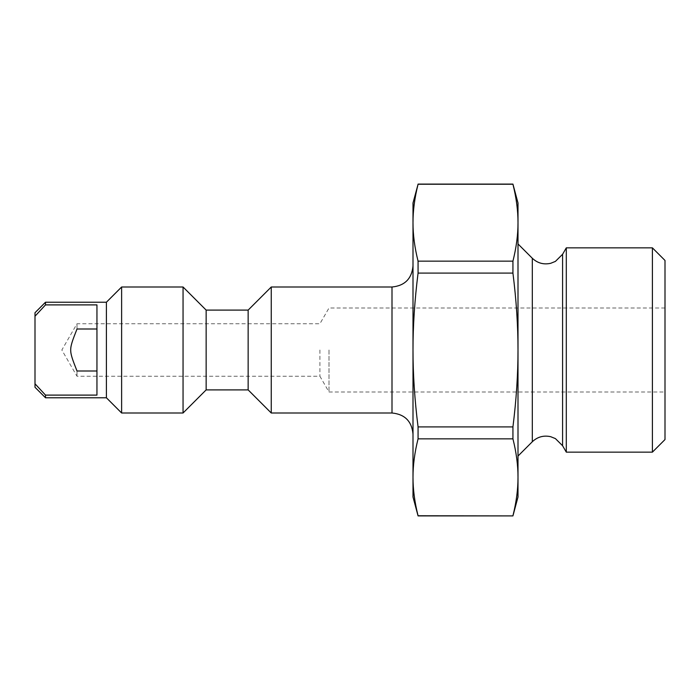<?xml version="1.0" encoding="UTF-8"?>
<svg xmlns="http://www.w3.org/2000/svg" width="700" height="700" viewBox="0 0 700 700"><rect width="100%" height="100%" fill="white"/><g stroke="black" fill="none" stroke-linecap="round" stroke-linejoin="round"><path stroke-width="0.53" stroke-dasharray="3.5 2.62" d="M96.95 371L96.95 304.894L96.95 371L77 371L77 376.25L77 371C68.6 349.344 68.6 350.656 77 329L96.95 329M45.5 302.225L45.5 304.894L35 316.216L35 312.725M35 316.216L35 383.784L45.5 395.106L45.5 397.775M35 387.275L35 383.784M319.909 350L319.909 376.25L319.909 350M77 329L77 323.75L77 329M45.5 395.106L96.95 395.106L96.95 304.894L45.5 304.894M106.4 397.775L106.4 302.225M413 497L413 203M271.25 413L271.25 287M652.4 452.148L652.4 247.852M665 260.453L665 439.547M566.3 452.148L566.3 247.852M665 350L665 392L665 350M418.066 184.24C414.654 197.846 412.974 210.665 413 222.696C412.974 234.727 414.654 247.537 418.066 261.144L512.934 261.144C516.346 247.537 518.026 234.727 518 222.696C518.026 210.665 516.346 197.846 512.934 184.24L418.066 184.1M418.066 273.096C414.654 300.309 412.974 325.946 413 350C412.974 374.054 414.654 399.691 418.066 426.904L512.934 426.904C516.346 399.691 518.026 374.054 518 350C518.026 325.946 516.346 300.309 512.934 273.096L418.066 273.096L418.066 261.144M418.066 438.856C414.654 452.463 412.974 465.273 413 477.304C412.974 489.335 414.654 502.154 418.066 515.76L512.934 515.76C516.346 502.154 518.026 489.335 518 477.304C518.026 465.273 516.346 452.463 512.934 438.856L418.066 438.856L418.066 426.904M518 497L518 203M512.934 438.856L512.934 426.904M512.934 273.096L512.934 261.144M121.625 413L121.625 287M183.05 413L183.05 287M206.15 389.9L206.15 310.1M248.15 389.9L248.15 310.1M518 350L518 456.05L518 350M329 350L329 392L329 350M392 413L392 287M532.315 441.735L532.315 258.265M562.59 445.725L562.59 254.275M665 308L329 308L319.909 323.75L77 323.75L61.845 350L77 376.25L319.909 376.25L329 392L665 392"/><path stroke-width="1.05" d="M45.5 395.106L35 383.784L35 316.216L45.5 304.894L96.95 304.894L96.95 395.106L45.5 395.106L45.5 397.775L106.4 397.775L121.625 413L183.05 413L183.05 287L121.625 287L121.625 413M96.95 329L77 329C68.6 350.656 68.6 349.344 77 371L96.95 371M45.5 304.894L45.5 302.225L35 312.725L35 316.216M35 383.784L35 387.275L45.5 397.775M45.5 302.225L106.4 302.225L106.4 397.775M183.05 413L206.15 389.9L206.15 310.1L248.15 310.1L271.25 287L271.25 413L392 413C404.757 414.243 411.757 421.243 413 434M418.066 184.24L512.934 184.24C516.346 197.846 518.026 210.665 518 222.696C518.026 234.727 516.346 247.537 512.934 261.144L418.066 261.144C414.654 247.537 412.974 234.727 413 222.696C412.974 210.665 414.654 197.846 418.066 184.24L413 203L413 497L418.066 515.9L512.934 515.9L418.066 515.76C414.654 502.154 412.974 489.335 413 477.304C412.974 465.273 414.654 452.463 418.066 438.856L512.934 438.856C516.346 452.463 518.026 465.273 518 477.304C518.026 489.335 516.346 502.154 512.934 515.76M652.4 350L652.4 452.148L665 439.547L665 260.453L652.4 247.852L652.4 350M562.59 254.275L555.415 261.398L550.69 263.305C543.673 264.854 537.548 263.174 532.315 258.265L532.315 441.735C537.548 436.826 543.673 435.146 550.69 436.695L555.415 438.602L562.59 445.725L562.59 254.275L566.3 247.852L566.3 452.148L652.4 452.148M512.934 261.144L512.934 273.096C516.346 300.309 518.026 325.946 518 350L518 497L512.934 515.9M418.066 184.1L512.934 184.1L518 203L518 350C518.026 374.054 516.346 399.691 512.934 426.904L512.934 438.856M418.066 261.144L418.066 273.096L512.934 273.096M512.934 426.904L418.066 426.904L418.066 438.856M418.066 426.904C414.654 399.691 412.974 374.054 413 350C412.974 325.946 414.654 300.309 418.066 273.096M248.15 310.1L248.15 389.9L271.25 413M271.25 287L392 287L392 413M392 287C404.757 285.757 411.757 278.757 413 266M566.3 247.852L652.4 247.852M106.4 302.225L121.625 287M206.15 310.1L183.05 287M206.15 389.9L248.15 389.9M532.315 258.265L518 243.95M532.315 441.735L518 456.05M562.59 445.725L566.3 452.148"/></g></svg>
